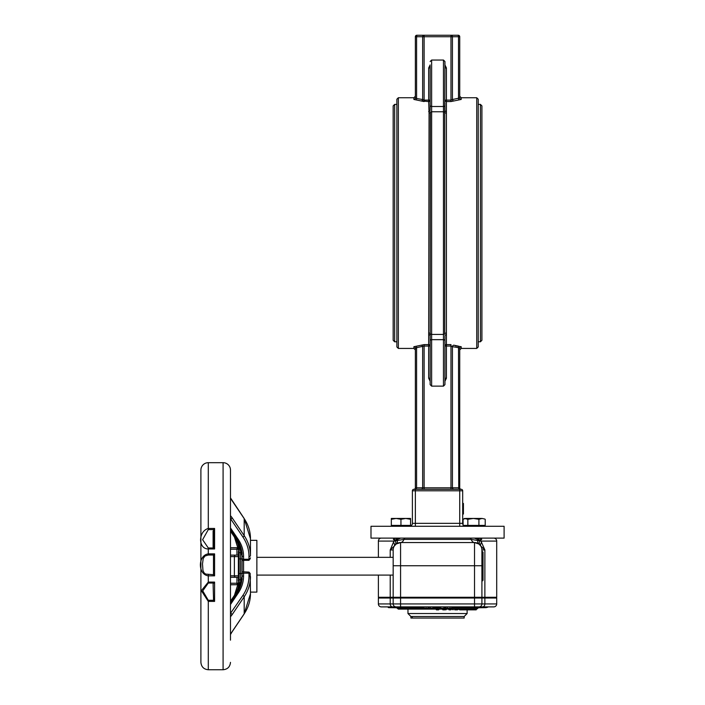 <?xml version="1.0" encoding="UTF-8"?>
<svg xmlns="http://www.w3.org/2000/svg" width="705" height="705" viewBox="0 0 705 705"><rect width="100%" height="100%" fill="white"/><g stroke="black" fill="none" stroke-linecap="round" stroke-linejoin="round"><path stroke-width="1.06" d="M450.98 489.305L459.73 489.305L450.98 489.305L450.98 487.834L424.11 487.834L424.11 489.305L421.193 489.305A1.48 1.454 90 0 0 422.648 487.834L416.593 487.834L416.347 489.305L415.36 489.305L450.98 489.305L413.879 489.305A1.48 1.48 0 0 0 415.36 487.834L415.36 348.191L415.36 487.834A1.48 1.48 0 0 1 413.879 489.305A1.48 1.48 0 0 0 412.399 490.786L412.399 523.33L412.399 490.786A1.48 1.48 0 0 1 413.879 489.305M459.73 526.283L459.73 523.33L462.683 523.33A2.961 2.961 0 0 0 463.079 524.802A2.961 2.961 0 0 1 462.683 523.33L462.683 490.786A1.48 1.48 0 0 0 461.211 489.305A1.48 1.48 0 0 1 459.73 487.834L459.73 348.191L459.73 487.834L450.98 487.834L450.98 346.049L452.434 346.649A1.48 1.419 143.9 0 1 453.897 345.203L458.743 346.217L458.497 347.671L459.73 348.191A1.48 1.463 180 0 1 461.211 346.728L455.307 345.838M461.211 489.305L453.897 489.305A1.48 1.454 90 0 1 452.434 487.834L452.434 346.649L458.497 347.671L458.743 489.305M415.36 487.834L416.593 487.834L416.593 347.671L415.36 348.191L415.36 349.909L415.36 348.191A1.48 1.463 -0 0 0 413.879 346.728L413.879 348.429L415.36 349.909M444.943 381.246L446.415 378.215L446.415 346.049L450.98 346.049L450.98 344.613L446.415 344.613L446.415 346.049L444.943 346.049A1.48 1.436 0 0 1 446.415 344.613L446.415 101.555L450.98 101.555L458.726 99.96M461.211 346.728L461.211 348.429L459.73 349.909L459.73 348.191M446.415 378.215L444.943 378.215M430.147 64.931L428.666 67.953L428.666 100.119L430.147 100.119A1.48 1.436 180 0 1 428.666 101.555L428.666 100.119L424.11 100.119L422.648 99.528A1.48 1.419 -36.1 0 1 421.193 100.965L428.666 101.555L429.063 113.064L428.666 344.613A1.48 1.436 0 0 1 430.147 346.049L428.666 346.049L428.666 344.613L424.11 344.613L413.879 346.728M416.347 346.217L416.593 347.671L424.11 346.049L428.666 346.049L428.666 378.215L430.147 378.215M424.11 344.613L424.11 487.834L422.648 487.834L422.648 346.649A1.48 1.419 36.1 0 0 421.193 345.203M416.593 98.506L416.347 99.951L421.193 100.965L413.879 99.44A1.48 1.463 -0 0 0 415.36 97.986L415.36 36.73L415.36 97.986L416.593 98.506L416.593 36.73L416.593 98.506L422.648 99.528L422.648 36.73A1.48 1.454 -90 0 1 424.11 35.25L416.84 35.25L416.593 36.73L450.98 36.73L450.98 100.119L446.415 100.119L446.415 101.555A1.48 1.436 180 0 1 444.943 100.119L446.415 100.119L446.415 67.953L444.943 67.953M458.25 35.25A1.48 1.48 0 0 1 459.73 36.73L459.73 97.986L452.434 99.528L452.434 36.73L450.98 36.73L450.98 35.25A1.48 1.454 90 0 1 452.434 36.73L458.497 36.73L458.25 35.25L424.11 35.25L424.11 101.555L421.193 100.965M428.666 67.953L430.147 67.953M416.84 35.25A1.48 1.48 0 0 0 415.36 36.73L416.593 36.73M459.73 97.986A1.48 1.463 180 0 0 461.211 99.44L458.743 99.951L458.497 98.506L458.497 36.73L459.73 36.73L459.73 97.986L459.73 96.259L461.211 97.739L476.739 97.739L476.739 348.429L478.219 346.957L478.219 99.22L476.739 97.739M450.98 101.555L450.98 100.119L452.434 99.528A1.48 1.419 -143.9 0 0 453.897 100.965M393.17 223.088L393.17 340.295L394.65 341.775L394.65 104.393L393.17 105.873L393.17 223.088M481.912 340.295L481.912 105.873L480.431 104.393L480.431 341.775L481.912 340.295M396.871 223.088L396.871 346.957L398.351 348.429L398.351 97.739L396.871 99.22L396.871 223.088M430.147 343.229L430.147 335.933A1.48 1.313 -0 0 0 428.666 334.619M430.147 341.008A1.48 1.339 0 0 1 431.627 339.669L431.627 386.129L430.147 384.648L430.35 112.412A1.48 1.295 0 0 1 429.063 113.064M428.666 111.557A1.48 1.313 180 0 0 430.147 110.236L430.147 84.45M430.147 65.962L430.147 105.16A1.48 1.339 0 0 0 431.627 106.499L431.627 60.048L430.147 61.529M444.943 102.939L444.943 110.236A1.48 1.313 180 0 0 446.415 111.557M431.627 60.048L443.463 60.048L444.943 61.529L444.758 112.042M444.943 343.229L444.943 341.008A1.48 1.339 180 0 0 443.463 339.669L443.463 386.129L444.943 384.648L444.943 335.933A1.48 1.313 0 0 1 446.415 334.619M412.399 523.33A2.961 2.961 0 0 1 410.557 526.071A2.961 2.961 0 0 0 412.399 523.33L415.36 523.33L415.36 489.305M464.533 526.071A2.961 2.961 0 0 1 463.529 525.401A2.961 2.961 0 0 0 464.533 526.071M370.989 526.283L504.101 526.283L504.101 538.118L370.989 538.118L370.989 526.283M462.683 503.449L463.423 503.449L463.423 514.024L462.683 514.024M463.423 504.41L462.683 504.41M240.599 552.773A1.48 0.74 180 0 1 239.118 552.033L239.118 558.871L242.079 558.959L242.079 573.482L239.118 573.562L239.118 580.4A1.48 0.74 0 0 1 240.599 579.66L240.599 552.773A36.131 31.293 180 0 0 237.902 540.911M242.079 552.773L242.079 558.959M230.482 566.221L230.482 470.085A7.394 7.394 0 0 0 223.088 462.683L223.088 669.75L208.292 669.75L208.292 601.391L214.584 601.391L213.562 600.281L208.292 600.281L202.74 590.896L208.292 583.044L208.292 582.092L201.348 590.658L208.292 601.391L208.292 600.281M230.482 616.796L232.077 614.742A1.48 0.634 -146 0 0 230.799 613.359L230.482 613.711M250.469 592.085L250.178 573.473A1.48 0.74 180 0 0 248.988 573.174L248.988 575.967A44.521 38.555 180 0 1 242.908 595.417L230.482 613.359M237.136 539.589A37.612 32.571 0 0 1 242.079 555.734L242.079 576.708A1.48 0.74 0 0 1 243.56 575.967L243.56 573.174L248.988 573.174L248.988 572.099L250.178 573.473M243.983 614.108A1.48 0.634 34 0 0 244.133 613.993L232.033 631.927A1.48 0.634 34 0 0 232.077 631.75L244.186 613.817A1.48 0.634 34 0 1 244.133 613.993L250.469 593.716L250.469 592.103L250.469 593.716A46.001 39.841 180 0 1 244.186 613.817L244.186 596.8A1.48 0.634 -146 0 0 242.908 595.417M250.469 554.104L250.469 538.726L250.469 540.338L256.867 540.338L256.867 592.103L250.469 592.103M250.469 557.831L248.988 560.334L248.988 559.259A1.48 0.74 -0 0 0 250.178 558.959M248.988 556.474A1.48 0.74 180 0 0 250.469 555.734A46.001 39.841 180 0 0 244.186 535.633L232.077 517.699A1.48 0.634 146 0 1 230.799 519.083L242.908 537.016A44.521 38.555 0 0 1 248.988 556.474L248.988 559.259L243.56 559.259L243.56 556.474A39.092 33.849 180 0 0 238.219 539.395L230.482 527.93M230.482 547.714L238.219 547.732A1.48 1.278 90 0 0 236.942 549.213L236.942 555.126L238.378 555.126L230.482 555.126M230.482 498.003L232.077 500.691A1.48 0.634 -34 0 0 232.033 500.506A1.48 0.634 -34 0 0 231.883 500.391M230.482 634.535L232.033 631.927A1.48 0.634 34 0 1 231.883 632.041M230.482 584.78L238.757 584.709L230.482 584.709M208.292 583.044L213.562 583.044L214.584 582.092L208.292 582.092L208.292 575.844L214.584 575.844L213.483 574.698L205.613 574.09L203.957 572.707L202.961 570.451L202.502 563.894L203.225 558.457L205.014 556.007L208.292 555.029L208.292 553.874C197.752 555.328 197.761 574.557 208.292 575.844L208.292 574.698M213.562 583.044L213.104 584.137L213.562 600.281M208.292 529.596L208.292 528.45C198.052 531.385 198.052 549.063 208.292 548.948L214.584 548.948L213.536 547.988L208.292 547.988L202.608 539.704L208.292 529.596L213.536 529.596L214.584 528.45L208.292 528.45L208.292 462.683A7.394 7.394 0 0 0 200.899 470.085L200.899 662.356C201.339 666.851 203.807 669.309 208.292 669.75M208.292 555.029L213.483 555.029L214.584 553.874L208.292 553.874L208.292 547.988M213.483 555.029L213.483 574.698M213.536 529.596L213.536 547.988M213.104 547.01L213.104 531.068M239.118 558.871L239.118 573.562M239.118 583.176L239.118 581.008L238.378 581.008L238.378 551.425L239.11 551.425M230.482 577.307L238.378 577.307L236.942 577.307L236.942 583.229A1.48 1.278 90 0 0 238.219 584.709M238.219 547.732L230.482 547.732M200.899 481.312L200.899 478.113M230.482 640.166L230.482 470.085M242.079 573.482L242.079 579.66M387.812 606.89L388.517 607.631L387.917 606.89M388.393 606.89L389.213 606.89L388.622 607.331L389.213 607.631L388.517 607.631M428.746 606.89L428.746 608.3L423.397 608.3L423.397 606.89M424.102 606.89L424.102 608.3M444.837 606.89L444.837 608.3L439.541 608.3L439.541 606.89M440.651 606.89L440.651 608.3M443.921 606.89L443.921 608.3M451.738 606.89L451.738 608.3L445.904 608.3L445.904 607.19M447.411 606.89L447.411 608.3M434.967 606.89L434.967 608.3L429.239 608.3L429.239 606.89M430.517 606.89L430.517 608.3M432.852 606.89L432.852 608.3M433.98 606.89L433.98 608.3M436.668 606.89L436.668 608.3L437.858 608.3L438.14 607.331M393.355 539.299A1.48 1.243 151.5 0 0 393.875 538.417L393.355 539.299L394.28 540.083A1.48 1.084 141.1 0 0 394.544 539.589L393.875 538.417L397.514 538.417L395.338 540.153L394.544 539.589M381.343 538.118A2.961 2.961 0 0 0 378.382 541.079L394.157 541.079A2.961 2.168 -90 0 1 394.28 540.083L395.338 540.462L397.77 539.299A1.48 0.599 57.3 0 0 397.514 538.417L400.704 538.118L397.77 539.299M393.452 542.26L390.217 549.953L394.254 546.102A7.394 3.719 31.3 0 0 393.452 542.26L394.157 541.079L403.939 539.387L471.151 539.387L480.925 541.079L496.708 541.079L496.708 597.276L484.873 597.276L484.873 549.953L480.925 541.079A2.961 2.168 90 0 0 480.801 540.083A1.48 1.084 38.9 0 1 480.546 539.589L479.744 540.153L477.576 538.417L474.377 538.118L477.32 539.299A1.48 0.599 122.7 0 1 477.576 538.417L481.215 538.417L480.546 539.589M477.32 539.299L479.744 540.462L481.735 539.299A1.48 1.243 28.5 0 1 481.215 538.417L481.215 538.417M481.735 539.299L481.154 538.118M496.708 541.079A2.961 2.961 0 0 0 493.747 538.118A2.961 2.961 0 0 1 496.708 541.079L496.708 597.276M459.819 609.314L475.135 609.111M451.738 608.001L478.166 608.001L476.739 609.111L398.351 609.111L396.915 608.001L423.397 608.001M472.905 609.111L473.936 609.111L473.645 609.552L471.857 609.851L473.346 609.851L468.34 609.851M469.724 609.111L470.464 609.111L470.173 609.552L468.032 609.552L469.398 609.851M465.793 609.111L463.961 609.111M459.131 609.111L461.978 609.111M465.203 609.851L459.722 609.851L465.494 609.552L459.616 609.111M463.361 609.851L459.801 609.552L460.092 609.111L459.475 609.402L460.039 609.851M451.676 609.111L453.474 609.111M428.746 608.001L429.239 608.001M434.967 608.001L436.668 608.001M437.858 608.001L439.541 608.001M444.837 608.001L445.904 608.001M470.429 609.851L475.135 609.851L470.429 609.851M475.135 609.851L476.21 609.851L475.135 609.851M469.592 609.851L468.719 609.851M466.851 609.851L471.857 609.851M465.485 609.851L468.199 609.851M496.708 598.016L496.708 603.929L496.708 598.016L378.382 598.016L378.382 603.929A2.961 2.961 0 0 0 381.343 606.89L493.747 606.89A2.961 2.961 0 0 0 496.708 603.929A2.961 2.961 0 0 1 493.747 606.89M458.814 597.276L458.814 598.016M454.143 609.111L458.929 609.111M457.527 609.851L454.734 609.851M450.936 609.851L449.129 609.851M448.583 609.111L452.116 609.111M452.081 609.402L452.971 609.111M445.014 609.851L442.881 609.851L445.014 609.851M443.242 609.111L444.732 609.111M444.758 609.402L445.648 609.111M438.625 609.851L436.465 609.851L438.625 609.851M437.082 609.111L435.875 609.111L436.465 609.851M437.162 609.402L436.166 609.552M438.915 609.552L439.215 609.111M481.154 606.89L483.198 606.89L481.753 607.631L482.899 607.19M482.132 607.19L483.745 606.89M485.022 606.89L484.009 606.89L485.022 607.631L484.458 607.631M485.886 606.89L484.617 606.89M487.578 607.19L485.886 607.19L487.878 606.89M478.166 608.001L479.603 606.89L474.518 606.89L474.518 603.929L400.572 603.929L400.572 606.89L395.487 606.89L396.915 608.001L395.487 606.89M482.105 607.631L482.899 607.446M487.578 607.331L484.82 607.331L485.886 607.631M483.119 606.899L484.582 607.631M481.841 607.631L484.309 607.631M482.132 607.331L485.022 607.631M481.136 606.89L482.194 607.631M445.375 607.631L444.837 607.331M434.967 607.631L437.091 607.631M428.746 607.631L429.239 607.631L428.746 607.631M438.431 607.631L439.541 607.631M388.111 607.19L388.684 607.631M393.716 607.19L394.254 607.331L393.505 607.631M388.913 607.331L393.839 607.631M394.43 606.89L394.13 607.331M410.918 616.505L412.249 616.505L412.249 618.056L410.918 618.056L410.918 616.505L407.966 613.544L467.124 613.544L467.124 609.851M412.249 616.505L464.163 616.505L464.163 618.056L412.249 618.056M469.803 538.118A2.961 1.639 90 0 1 471.151 539.387A7.394 4.107 -90 0 0 474.518 542.55L478.959 544.031L480.836 546.102A7.394 3.719 148.7 0 1 481.638 542.26M496.708 603.929L481.912 603.929A2.961 2.961 0 0 1 478.959 606.89A2.961 2.961 0 0 0 481.912 603.929L481.912 598.016M393.17 598.016L393.17 603.929A2.961 2.961 0 0 0 396.131 606.89M394.254 546.102L396.131 544.031L400.572 542.55A7.394 4.107 90 0 0 403.939 539.387A2.961 1.639 90 0 1 405.287 538.118M480.836 546.102L484.873 549.953L481.912 549.953A7.394 7.394 0 0 0 480.836 546.102A7.394 7.394 0 0 1 481.912 549.953L481.912 551.134M390.217 575.095L390.217 597.276L378.382 597.276L378.382 575.095M378.382 557.347L378.382 541.079M481.912 549.953A7.394 7.394 0 0 0 474.518 542.55L474.518 597.276L481.912 597.276L481.912 549.953A7.394 7.394 0 0 0 474.518 542.55L400.572 542.55A7.394 7.394 0 0 0 393.17 549.953L393.17 597.276L400.572 597.276L400.572 542.55A7.394 7.394 0 0 0 393.17 549.953L390.217 549.953L390.217 557.347M481.912 597.276L484.873 597.276M474.518 597.276L400.572 597.276M390.217 597.276L393.17 597.276M401.48 597.276L401.48 598.016M473.601 597.276L473.601 598.016L473.601 597.276M416.276 597.276L416.276 598.016M393.17 551.795L393.17 580.638M482.282 581.008L483.022 580.268L483.022 552.165L482.282 551.425L481.912 581.008M459.73 606.89L459.73 607.78L474.518 607.78L474.518 606.89M478.246 607.78L486.353 607.631M400.572 606.89L400.572 607.78L415.36 607.78L415.36 606.89M388.737 607.631L396.844 607.78M484.793 519.039L482.07 518.448L484.793 519.039M478.915 519.303L473.39 518.448L482.07 518.448L478.915 519.303L478.915 525.401L463.079 525.401L463.079 519.303L465.467 518.448L473.39 518.448L467.856 519.303L464.533 518.448L463.079 519.303M478.915 525.401L485.216 525.401L485.216 519.303M467.856 525.401L467.856 519.303M469.345 518.448L473.39 518.448M405.745 518.448L400.942 519.303L396.131 518.448L410.557 518.448L410.557 519.303L405.745 518.448L410.557 518.448M391.328 519.303L391.328 518.448L396.131 518.448L391.328 519.303L391.328 526.283M410.557 519.303L410.557 525.401L391.328 525.401M400.942 525.401L400.942 519.303M428.666 378.215L430.147 381.246M412.399 490.786L459.73 490.786L459.73 489.305M415.36 526.283L415.36 523.33L459.73 523.33L459.73 490.786L462.683 490.786M398.351 97.739L413.879 97.739L413.879 99.44M446.415 67.953L444.943 64.931M461.211 99.44L461.211 97.739M429.063 333.104A1.48 1.295 180 0 1 430.35 333.756A1.48 1.295 0 0 0 431.627 334.408L431.627 106.499L443.463 106.499L443.463 339.669L431.627 339.669L431.627 334.408L443.463 334.408A1.48 1.295 180 0 0 444.74 333.756A1.48 1.295 180 0 1 446.018 333.104M446.018 113.064A1.48 1.295 0 0 1 444.74 112.412L444.74 333.756M430.35 112.412A1.48 1.295 0 0 1 431.627 111.769L443.463 111.769A1.48 1.295 180 0 1 444.74 112.412M444.943 105.16A1.48 1.339 180 0 1 443.463 106.499L443.463 60.048M463.423 507.565L462.683 507.565M232.077 614.742L244.186 596.8A46.001 39.841 -0 0 0 250.469 576.708A1.48 0.74 180 0 0 248.988 575.967M232.077 631.75L230.482 634.438M232.077 500.691L244.186 518.624L244.186 535.633A1.48 0.634 146 0 1 242.908 537.016M232.077 517.699L230.482 515.637M230.482 497.897L244.133 518.439A1.48 0.634 -34 0 1 244.186 518.624A46.001 39.841 0 0 1 250.469 538.726L244.133 518.439A1.48 0.634 -34 0 0 243.983 518.325M242.079 573.914A1.48 0.74 180 0 1 243.56 573.174L243.56 560.334L248.988 560.334M242.079 560.669L243.56 560.334L243.56 559.259A1.48 0.74 -0 0 1 242.079 558.519M214.584 601.391L214.584 582.092M214.584 575.844L214.584 553.874M214.584 548.948L214.584 528.45M235.664 555.126A1.48 1.278 90 0 0 234.386 556.606L238.378 556.606M230.482 556.606L234.386 556.606L234.386 575.835L230.482 575.835M238.378 575.835L234.386 575.835A1.48 1.278 90 0 0 235.664 577.307M234.386 595.54A1.48 0.634 34 0 1 234.439 595.364A1.48 0.634 34 0 1 235.391 595.328M237.902 591.53A36.131 31.293 -0 0 0 240.599 579.66M230.482 601.224L234.439 595.364L239.118 580.4A34.651 30.007 180 0 1 234.58 595.249M235.391 537.104A1.48 0.634 146 0 1 234.439 537.078A1.48 0.634 146 0 1 234.386 536.893M234.58 537.192A34.651 30.007 0 0 1 239.118 552.033L234.439 537.078L230.482 531.209M242.079 571.764L248.988 572.099M236.942 539.299A1.48 0.634 -34 0 0 236.995 539.484A1.48 0.634 -34 0 0 238.219 539.395M230.482 529.834L236.995 539.484L242.079 555.734A1.48 0.74 0 0 0 243.56 556.474M236.942 593.134A1.48 0.634 34 0 1 236.995 592.958A1.48 0.634 34 0 1 238.219 593.046A39.092 33.849 -0 0 0 243.56 575.967M230.482 602.608L236.995 592.958L242.079 576.708A37.612 32.571 180 0 1 237.136 592.843M230.482 604.511L238.219 593.046M230.482 549.213L238.96 549.213M238.96 583.229L230.482 583.229M426.076 606.89L426.076 608.3M428.041 606.89L428.041 608.3M450.028 606.89L450.028 608.3M395.091 544.983A7.394 4.23 42.2 0 0 395.302 540.77A2.961 2.282 90 0 1 395.338 540.462A1.48 1.11 80 0 0 395.338 540.153M396.131 544.031A7.394 4.477 53.1 0 0 397.347 540.233A2.961 2.362 90 0 1 397.699 539.334A1.48 0.608 56.9 0 0 397.444 538.47M478.959 544.031A7.394 4.477 -53.1 0 1 477.743 540.233A2.961 2.362 -90 0 0 477.391 539.334A1.48 0.608 123.1 0 1 477.646 538.47M479.99 544.983A7.394 4.23 -42.2 0 1 479.788 540.77A2.961 2.282 90 0 0 479.744 540.462A1.48 1.11 100 0 1 479.744 540.153M476.791 609.111L473.346 609.851M474.201 609.851L474.086 609.111M475.778 609.402L475.487 609.851M471.627 609.111L471.742 609.552L469.874 609.851M458.937 598.016L458.937 597.276M454.919 609.851L454.425 609.111M459.572 609.552L457.034 609.111M458.84 609.402L459.475 609.402M453.2 609.552L450.389 609.111M445.507 609.402L446.247 609.402L445.93 609.851M446.221 609.552L443.815 609.851M442.59 609.552L443.533 609.402L442.326 609.111M446.221 609.402L445.957 609.851M481.436 607.19L481.982 607.19M445.904 607.331L444.837 607.19M428.746 607.19L429.239 607.19M429.239 607.331L428.746 607.331M436.686 607.331L435.135 607.331L436.686 607.19M438.431 606.89L439.541 607.19M438.14 607.19L439.541 607.331M388.622 606.89L388.111 607.331M394.254 607.331L393.716 607.331M484.873 598.016L484.873 603.929A2.961 2.371 90 0 1 482.502 606.89M474.518 598.016L474.518 603.929L481.912 603.929A2.961 2.961 0 0 1 478.959 606.89M400.572 598.016L400.572 603.929L390.217 603.929A2.961 2.371 90 0 0 392.579 606.89M390.217 598.016L390.217 603.929L378.382 603.929M393.17 565.754L481.912 565.754M413.879 97.739L415.36 96.259M394.65 341.775L396.871 341.775M394.65 104.393L396.871 104.393M478.219 341.775L480.431 341.775M478.219 104.393L480.431 104.393M461.211 348.429L476.739 348.429M398.351 348.429L413.879 348.429M431.627 386.129L443.463 386.129M223.088 462.683L208.292 462.683M223.088 669.75C227.574 669.309 230.042 666.851 230.482 662.356M453.597 609.111L453.007 609.851M448.459 609.111L449.05 609.851M467.124 613.544L464.163 616.505M407.966 609.111L407.966 613.544M392.8 557.347L256.867 557.347M392.8 575.095L256.867 575.095M470.825 598.016L470.825 597.276M463.423 598.016L463.423 597.276M482.652 598.016L482.652 597.276M475.258 598.016L475.258 597.276M411.658 598.016L411.658 597.276M404.265 598.016L404.265 597.276M399.832 598.016L399.832 597.276M392.429 598.016L392.429 597.276M464.533 525.401L464.533 526.283M483.762 525.401L483.762 526.283L483.762 525.401M410.557 525.401L410.557 526.283"/></g></svg>
